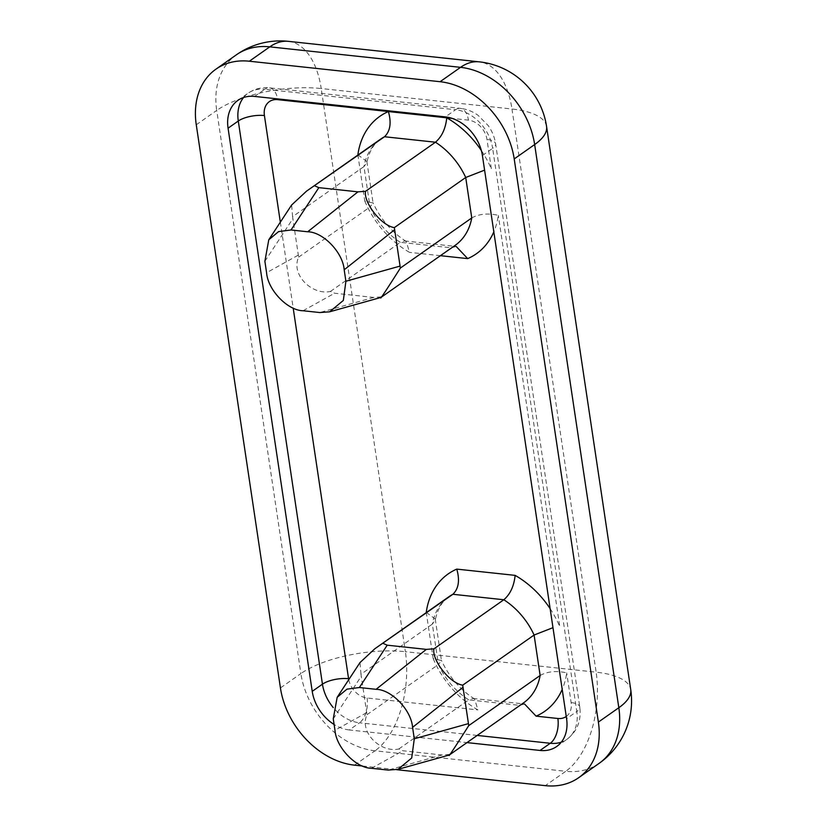 <?xml version="1.0" encoding="UTF-8"?>
<svg xmlns="http://www.w3.org/2000/svg" width="827" height="827" viewBox="0 0 827 827"><rect width="100%" height="100%" fill="white"/><g stroke="black" fill="none" stroke-linecap="round" stroke-linejoin="round"><path stroke-width="0.62" stroke-dasharray="4.13 3.1" d="M362.567 766.029L396.65 769.689M477.21 735.43L359.507 722.788L349.283 729.962L466.986 742.605M349.283 729.962A38.166 28.852 54.9 0 1 334.098 724.473M380.978 297.431L451.16 247.8L456.215 246.477M381.237 296.893L373.742 297.431L334.625 293.234L330.438 291.445C312.172 295.549 290.535 274.698 298.63 257.145L292.593 216.695L363.973 166.568L370.02 207.008L373.07 203.049L364.769 200.982L357.915 155.062M292.593 216.695L291.621 205.024M298.63 257.145L370.02 207.008A64.888 49.041 -125.1 0 0 400.361 242.342L404.641 240.936L406.264 241.494L409.52 252.359A83.972 63.472 54.9 0 1 364.769 200.982M330.438 291.445L400.361 242.342L451.16 247.8A64.888 49.041 -125.1 0 0 455.15 245.35L452.018 247.263M449.361 754.979L519.532 705.338L524.587 704.025M449.619 754.441L442.125 754.979L402.997 750.771L398.821 748.983C380.554 753.097 358.918 732.236 367.002 714.683L360.965 674.243L432.356 624.106L438.393 664.546L441.453 660.597L433.152 658.519L426.287 612.611M360.965 674.243L359.993 662.572M367.002 714.683L438.393 664.546A64.888 49.041 -125.1 0 0 468.744 699.88L473.023 698.484L474.646 699.032L477.903 709.907A83.972 63.472 54.9 0 1 433.152 658.519M398.821 748.983L468.744 699.88L519.532 705.338A64.888 49.041 -125.1 0 0 523.532 702.888L520.4 704.811M357.874 154.814L366.857 161.472L366.837 162.702L363.973 166.568A64.888 49.041 -125.1 0 1 380.575 139.153C373.752 143.629 369.183 151.475 366.847 162.702M426.256 612.362L435.24 619.009L435.219 620.25L432.356 624.106A64.888 49.041 -125.1 0 1 448.958 596.691C442.135 601.167 437.555 609.023 435.229 620.25M471.762 217.935C479.019 213.893 487.868 213.025 498.309 215.32A83.972 63.472 54.9 0 1 493.822 231.829M540.134 675.473C547.402 671.431 556.251 670.563 566.691 672.858A83.972 63.472 54.9 0 1 562.205 689.377M566.247 716.482A19.083 14.421 -125.1 0 0 571.137 702.599L566.691 672.858M550.141 608.672A83.972 63.472 54.9 0 1 559.786 626.701L498.309 215.32M440.44 255.688L409.52 252.359M481.355 150.524A83.972 63.472 54.9 0 1 491.414 169.163L486.969 139.443A19.083 14.421 -125.1 0 0 468.444 120.132L452.09 118.385M280.343 222.174L293.182 308.058M348.746 679.68A19.083 14.421 -125.1 0 0 367.105 698.009L477.903 709.907M354.545 765.161L374.993 750.802L565.751 771.291L545.303 785.65M196.268 124.784L216.715 110.415L300.883 673.581L280.436 687.94M288.458 41.35A76.332 41.681 96.1 0 1 321.207 88.53L511.975 109.009L596.133 672.175L405.375 651.686L321.207 88.53A76.332 27.591 -8.5 0 0 216.715 110.415A76.332 57.694 54.9 0 1 236.439 54.778M254.592 96.418L264.826 89.233L455.584 109.722L445.36 116.896M482.41 155.507L492.644 148.333L576.801 711.489L566.578 718.673M374.993 750.802A76.332 57.694 54.9 0 1 300.883 673.581A76.332 27.591 171.5 0 1 405.375 651.686A76.332 41.681 96.1 0 1 374.993 750.802M599.11 763.362A76.332 57.694 54.9 0 1 565.751 771.291A76.332 41.681 96.1 0 0 596.133 672.175A76.332 27.591 -8.5 0 1 630.732 689.615M546.564 126.448A76.332 27.591 171.5 0 0 511.975 109.009A76.332 41.681 96.1 0 0 479.226 61.839M571.137 702.599A19.083 6.895 171.5 0 1 579.779 706.961A19.083 6.895 171.5 0 1 576.801 711.489A38.166 28.852 54.9 0 1 566.94 739.307A38.166 28.852 54.9 0 1 561.316 742.16M367.105 698.009A19.083 10.42 -83.9 0 1 359.507 722.788A38.166 28.852 54.9 0 1 333.26 707.581M243.551 97.524A38.166 28.852 54.9 0 1 248.152 93.193A38.166 28.852 54.9 0 1 264.826 89.233A19.083 10.42 -83.9 0 1 269.488 87.858A19.083 10.42 -83.9 0 1 277.552 98.878M556.716 746.492L566.94 739.307C577.194 731.419 581.474 720.637 579.779 706.961L495.621 143.805C494.587 137.199 492.106 131.111 488.178 125.539L478.058 115.315C472.599 111.407 466.666 109.081 460.257 108.347A19.083 10.42 -83.9 0 0 455.584 109.722A38.166 28.852 54.9 0 1 492.644 148.333A19.083 6.895 -8.5 0 0 495.621 143.805A19.083 6.895 -8.5 0 0 486.969 139.443M303.075 310.745L334.625 293.234M373.742 297.431L319.77 312.544M371.457 768.293L402.997 750.771M442.125 754.979L388.152 770.082M333.26 718.828L361.089 676.486M366.506 712.75L334.966 730.262M264.878 261.28L292.706 218.938M298.133 255.212L266.583 272.724M237.918 100.377L248.152 93.193C254.489 88.851 261.601 87.073 269.488 87.858L460.257 108.347A19.083 10.42 -83.9 0 1 468.444 120.132M366.868 161.461L373.08 203.049M406.274 241.484C391.791 232.253 380.699 219.331 372.977 202.698M404.641 240.926L456.215 246.467M435.24 619.009L441.463 660.597M474.646 699.032C460.174 689.801 449.082 676.868 441.36 660.235M473.023 698.464L524.597 704.004"/><path stroke-width="1.24" d="M396.65 769.689L545.303 785.65A76.332 57.694 -125.1 0 0 578.652 777.721A76.332 57.694 -125.1 0 0 598.376 722.085L514.208 158.929A76.332 57.694 -125.1 0 0 440.098 81.708L249.34 61.219A76.332 57.694 -125.1 0 0 215.981 69.137A76.332 57.694 -125.1 0 0 196.268 124.784L280.436 687.94A76.332 57.694 -125.1 0 0 354.545 765.161L362.567 766.029M466.986 742.605L540.041 750.451A38.166 28.852 54.9 0 0 556.716 746.492A38.166 28.852 54.9 0 0 566.578 718.673L482.41 155.507A38.166 28.852 54.9 0 0 445.36 116.896L254.592 96.418A38.166 28.852 54.9 0 0 237.918 100.377A38.166 28.852 54.9 0 0 228.066 128.195L312.224 691.351L322.447 684.177L238.29 121.011L228.066 128.195M334.098 724.473A38.166 28.852 54.9 0 1 312.224 691.351M394.334 227.621L400.361 268.062L471.762 217.935L465.715 177.495A64.888 49.041 -125.1 0 0 435.457 142.213L384.503 136.744A64.888 49.041 -125.1 0 0 380.575 139.153L306.569 191.12L384.503 136.744C390.282 131.173 391.574 122.778 388.39 111.562L446.756 117.827C445.619 128.588 441.856 136.713 435.457 142.213L365.575 191.285C363.249 201.643 380.523 225.409 394.334 227.621L465.715 177.495L484.601 170.135M400.361 268.062C389.455 285.294 378.187 302.62 381.237 296.893M471.762 217.935A64.888 49.041 -125.1 0 1 455.15 245.35L380.978 297.431L329.622 311.81L343.329 300.459L345.903 281.242L344.187 269.798C342.936 252.555 323.181 231.974 307.696 231.777L291.011 229.978L278.596 231.601L268.785 239.758L264.878 261.28L266.583 272.724C267.834 289.967 287.589 310.549 303.075 310.745L319.77 312.544L329.622 311.81M314.622 185.817L318.84 187.646L357.957 191.843L365.575 191.285M268.785 239.758L291.611 205.024L306.569 191.12M462.707 685.169L468.744 725.61L540.134 675.473L534.097 635.033A64.888 49.041 -125.1 0 0 503.829 599.751L452.886 594.282A64.888 49.041 -125.1 0 0 448.958 596.691L374.951 648.668L452.886 594.282C458.665 588.721 459.957 580.327 456.773 569.11L515.138 575.375C514.001 586.126 510.238 594.251 503.829 599.751L433.958 648.823C431.622 659.191 448.906 682.947 462.707 685.169L534.097 635.033L552.984 627.672M468.744 725.61C457.827 742.832 446.57 760.158 449.619 754.441M540.134 675.473A64.888 49.041 -125.1 0 1 523.532 702.888L449.361 754.979L398.004 769.348L411.712 757.997L414.286 738.78L412.57 727.346C411.319 710.093 391.564 689.511 376.078 689.315L359.383 687.526L346.978 689.139L337.168 697.295L333.26 718.828L334.966 730.262C336.217 747.515 355.972 768.097 371.457 768.293L388.152 770.082L398.004 769.348M383.004 643.354L387.222 645.184L426.339 649.381L433.958 648.823M337.168 697.295L359.993 662.572L374.951 648.668M456.215 246.477L467.71 258.613L440.44 255.688M524.587 704.025L536.092 716.151L557.863 718.487A19.083 14.421 -125.1 0 0 566.247 716.482M562.205 689.377A83.972 63.472 54.9 0 1 536.092 716.151M426.287 612.611L426.256 612.362A83.972 63.472 54.9 0 1 456.773 569.11M515.138 575.375A83.972 63.472 54.9 0 1 550.141 608.672M493.822 231.829A83.972 63.472 54.9 0 1 467.71 258.613M357.915 155.062L357.874 154.814A83.972 63.472 54.9 0 1 388.39 111.562M446.756 117.827A83.972 63.472 54.9 0 1 481.355 150.524M452.09 118.385L277.676 99.653A19.083 14.421 -125.1 0 0 264.413 115.542L280.343 222.174M293.182 308.058L348.57 678.698A19.083 14.421 -125.1 0 0 348.746 679.68M598.376 722.085L618.823 707.726L534.656 144.56L514.208 158.929M440.098 81.708L460.546 67.338L269.788 46.85L249.34 61.219M540.041 750.451L550.265 743.277L477.21 735.43M236.439 54.778A76.332 57.694 54.9 0 1 269.788 46.85A76.332 41.681 96.1 0 1 288.458 41.35A76.332 76.332 0 0 0 236.439 54.778L215.981 69.137M599.11 763.362A76.332 76.332 0 0 0 630.732 689.615A76.332 27.591 -8.5 0 1 618.823 707.726A76.332 57.694 54.9 0 1 599.11 763.362L578.652 777.721M460.546 67.338A76.332 57.694 54.9 0 1 534.656 144.56A76.332 27.591 171.5 0 0 546.564 126.448A76.332 76.332 0 0 0 479.226 61.839A76.332 41.681 96.1 0 0 460.546 67.338M561.316 742.16A38.166 28.852 54.9 0 1 550.265 743.277A19.083 10.42 -83.9 0 0 557.863 718.487M333.26 707.581A38.166 28.852 54.9 0 1 322.447 684.177A19.083 6.895 -8.5 0 1 348.57 678.698M264.413 115.542A19.083 6.895 171.5 0 0 238.29 121.011A38.166 28.852 54.9 0 1 243.551 97.524M414.286 738.78L468.247 723.677M462.831 687.413L412.57 727.346M345.903 281.242L399.875 266.139M394.448 229.865L344.187 269.798M318.84 187.646L291.011 229.978M307.696 231.777L357.957 191.843M387.222 645.184L359.383 687.526M376.078 689.315L426.339 649.381M277.552 98.878A19.083 10.42 -83.9 0 1 277.676 99.653M479.226 61.839L288.458 41.35M630.732 689.615L546.564 126.448"/></g></svg>
